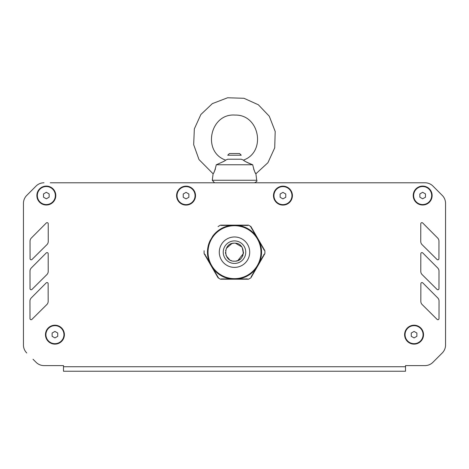 <?xml version="1.0" encoding="UTF-8"?>
<svg xmlns="http://www.w3.org/2000/svg" width="469" height="469" viewBox="0 0 469 469"><rect width="100%" height="100%" fill="white"/><g stroke="black" fill="none" stroke-linecap="round" stroke-linejoin="round"><path stroke-width="0.7" d="M250.61 226.92L250.944 226.597L251.542 228.479L252.164 228.714L252.216 229.652L252.844 229.886L252.891 230.818L253.518 231.059L253.571 231.991L254.192 232.225L250.944 226.597A30.409 30.409 0 0 0 248.435 225.149L220.565 225.149L222.177 225.571L223.01 225.149L223.525 225.571L224.364 225.149L224.88 225.571L225.712 225.149L226.228 225.571L227.066 225.149L227.582 225.571L228.421 225.149L228.936 225.571L229.769 225.149L230.771 225.407A27.032 27.032 0 0 1 231.393 225.325L230.771 225.407M238.229 225.407L237.607 225.325A27.032 27.032 0 0 1 238.229 225.407L239.231 225.149L240.064 225.571L240.579 225.149L241.418 225.571L241.934 225.149L242.772 225.571L243.288 225.149L244.12 225.571L244.636 225.149L245.475 225.571L245.991 225.149L246.823 225.571L248.435 225.149M213.178 235.561L212.797 236.065A27.032 27.032 0 0 1 213.178 235.561L209.45 242.027A27.032 27.032 0 0 1 209.69 241.447L209.45 242.027M204.121 250.733A30.409 30.409 0 0 0 204.121 253.629L205.293 254.814L205.346 255.746L206.131 256.262L206.02 256.918L206.647 257.153L206.694 258.091L207.321 258.325L207.374 259.257L208.154 259.773L208.048 260.43L208.834 260.94L208.723 261.602L209.35 261.837L209.397 262.769L210.024 263.009L210.077 263.941L210.857 264.452L210.751 265.114L211.378 265.348L211.425 266.281L212.052 266.521L212.105 267.453L212.885 267.963L212.779 268.626L213.565 269.136L213.454 269.792L214.081 270.033L214.128 270.965L214.755 271.199L214.808 272.137L215.429 272.372L215.482 273.304L216.109 273.544L216.156 274.476L216.784 274.711L216.836 275.649L217.458 275.883L218.056 277.765A30.409 30.409 0 0 0 220.565 279.213L232.472 279.213L232.987 278.791L233.826 279.213L234.342 278.791L235.174 279.213L235.69 278.791L236.528 279.213L237.044 278.791L237.877 279.213L238.393 278.791L239.231 279.213L239.747 278.791L240.579 279.213L241.101 278.791L241.934 279.213L242.45 278.791L243.288 279.213L243.804 278.791L244.636 279.213L245.152 278.791L245.991 279.213L246.506 278.791L248.435 279.213A30.409 30.409 0 0 0 250.944 277.765L251.542 275.883L252.164 275.649L252.216 274.711L252.844 274.476L252.891 273.544L253.518 273.304L253.412 272.647L254.192 272.137L254.245 271.199L254.872 270.965L254.919 270.033L255.546 269.792L255.435 269.136L256.221 268.626L256.115 267.963L256.895 267.453L256.948 266.521L257.575 266.281L257.622 265.348L258.249 265.114L258.143 264.452L258.923 263.941L258.976 263.009L259.603 262.769L259.65 261.837L260.277 261.602L260.166 260.94L260.952 260.43L260.846 259.773L261.626 259.257L261.679 258.325L262.306 258.091L262.353 257.153L262.98 256.918L262.869 256.262L263.654 255.746L263.707 254.814L264.879 253.629A30.409 30.409 0 0 0 264.879 250.733L263.707 249.549L263.654 248.617L262.869 248.101L262.98 247.444L262.353 247.21L262.306 246.272L261.679 246.037L261.626 245.105L260.846 244.589L260.952 243.933L260.166 243.423L260.277 242.76L259.65 242.526L259.603 241.594L258.976 241.353L258.923 240.421L258.143 239.911L258.249 239.249L257.622 239.014L257.575 238.082L256.948 237.842L256.895 236.909L256.115 236.399L256.221 235.737L255.435 235.227L255.546 234.57L254.919 234.33L254.872 233.398L254.087 232.888L254.192 232.225L264.85 250.681M220.565 225.149A30.409 30.409 0 0 0 218.056 226.597M220.565 279.213L222.177 278.791L223.01 279.213L223.525 278.791L224.364 279.213L224.88 278.791L225.712 279.213L226.228 278.791L227.066 279.213L227.582 278.791L228.421 279.213L228.936 278.791L229.769 279.213L230.285 278.791L231.123 279.213L231.639 278.791L232.472 279.213L240.579 279.213M237.607 225.325L231.393 225.325M212.797 236.065L209.69 241.447M256.203 268.297A27.032 27.032 0 0 1 255.822 268.801M255.464 269.247A27.032 27.032 0 0 1 238.791 278.873M238.229 278.955A27.032 27.032 0 0 1 237.607 279.037M258.788 240.316A27.032 27.032 0 0 1 258.941 240.626M259.31 241.447A27.032 27.032 0 0 1 259.55 242.027M259.762 242.555A27.032 27.032 0 0 1 259.762 261.808M259.55 262.335A27.032 27.032 0 0 1 259.31 262.916M255.822 235.561A27.032 27.032 0 0 1 256.203 236.065M238.791 225.489A27.032 27.032 0 0 1 255.464 235.116M236.37 225.214A27.032 27.032 0 0 1 236.71 225.237M213.536 235.116A27.032 27.032 0 0 1 230.209 225.489M232.63 279.149A27.032 27.032 0 0 1 232.29 279.125M236.71 279.125A27.032 27.032 0 0 1 236.37 279.149M258.941 263.736A27.032 27.032 0 0 1 258.788 264.047M232.29 225.237A27.032 27.032 0 0 1 232.63 225.214M210.059 240.626A27.032 27.032 0 0 1 210.212 240.316M209.238 261.808A27.032 27.032 0 0 1 209.238 242.555M209.69 262.916A27.032 27.032 0 0 1 209.45 262.335M210.212 264.047A27.032 27.032 0 0 1 210.059 263.736M213.178 268.801A27.032 27.032 0 0 1 212.797 268.297M230.209 278.873A27.032 27.032 0 0 1 213.536 269.247M231.393 279.037A27.032 27.032 0 0 1 230.771 278.955M234.5 225.712A26.469 26.469 0 0 0 208.031 252.181A26.469 26.469 0 0 0 234.5 278.65A26.469 26.469 0 0 0 260.969 252.181A26.469 26.469 0 0 0 234.5 225.712A26.469 26.469 0 0 0 208.031 252.181A26.469 26.469 0 0 0 234.5 278.65A26.469 26.469 0 0 0 260.969 252.181M240.585 279.213L248.435 279.213M218.39 277.443L218.056 277.765M204.15 253.682L209.397 262.769M209.403 262.775L218.026 277.712M250.974 277.712L264.85 253.682M52.112 333.043L54.932 331.419L57.746 333.043L57.746 336.296L54.932 337.92L52.112 336.296L52.112 333.043M63.942 334.667A9.011 9.011 0 0 1 54.932 343.677A9.011 9.011 0 0 1 45.921 334.667A9.011 9.011 0 0 1 54.932 325.656A9.011 9.011 0 0 1 63.942 334.667M411.254 333.043L414.068 331.419L416.888 333.043L416.888 336.296L414.068 337.92L411.254 336.296L411.254 333.043M423.079 334.667A9.011 9.011 0 0 1 414.068 343.677A9.011 9.011 0 0 1 405.058 334.667A9.011 9.011 0 0 1 414.068 325.656A9.011 9.011 0 0 1 423.079 334.667M419.855 193.926L422.669 192.296L425.489 193.926L425.489 197.173L422.669 198.803L419.855 197.173L419.855 193.926M431.679 195.55A9.011 9.011 0 0 1 422.669 204.56A9.011 9.011 0 0 1 413.658 195.55A9.011 9.011 0 0 1 422.669 186.539A9.011 9.011 0 0 1 431.679 195.55M280.134 194.002L282.948 192.372L285.768 194.002L285.768 197.25L282.948 198.879L280.134 197.25L280.134 194.002M291.958 195.626A9.011 9.011 0 0 1 282.948 204.636A9.011 9.011 0 0 1 273.937 195.626A9.011 9.011 0 0 1 282.948 186.615A9.011 9.011 0 0 1 291.958 195.626M183.232 194.002L186.052 192.372L188.866 194.002L188.866 197.25L186.052 198.879L183.232 197.25L183.232 194.002M195.063 195.626A9.011 9.011 0 0 1 186.052 204.636A9.011 9.011 0 0 1 177.042 195.626A9.011 9.011 0 0 1 186.052 186.615A9.011 9.011 0 0 1 195.063 195.626M43.511 193.926L46.331 192.296L49.145 193.926L49.145 197.173L46.331 198.803L43.511 197.173L43.511 193.926M55.342 195.55A9.011 9.011 0 0 1 46.331 204.56A9.011 9.011 0 0 1 37.321 195.55A9.011 9.011 0 0 1 46.331 186.539A9.011 9.011 0 0 1 55.342 195.55M78.481 371.237L405.515 371.237L405.515 366.735L63.485 366.735L63.485 365.609L44.045 365.609L54.474 365.609M33.006 359.236L36.084 362.308A11.262 11.262 0 0 0 44.045 365.609M23.45 345.014A11.262 11.262 0 0 0 26.751 352.975A11.262 11.262 0 0 1 23.45 345.014L23.45 203.388A11.262 11.262 0 0 1 26.751 195.421L36.013 186.111L26.733 195.426A11.262 11.262 0 0 0 23.45 203.37L23.45 345.014M50.253 182.787L425.002 182.787A11.262 11.262 0 0 1 432.987 186.105L442.267 195.426A11.262 11.262 0 0 1 445.55 203.37L445.55 345.014A11.262 11.262 0 0 1 442.249 352.981L432.916 362.308L442.249 352.975A11.262 11.262 0 0 0 445.55 345.014L445.55 203.388M419.034 365.609L405.515 365.609L405.515 366.735M48.178 253.729L48.178 253.729A1.126 1.126 0 0 0 46.255 252.938L31.312 267.963A4.508 4.508 0 0 0 29.998 271.146L30.034 288.623A1.126 1.126 0 0 0 31.956 289.426L46.877 274.6A4.508 4.508 0 0 0 48.213 271.399L48.178 253.729M437.044 289.426L437.044 289.42A1.126 1.126 0 0 0 438.966 288.628L439.002 271.158A4.508 4.508 0 0 0 437.694 267.969L422.751 252.938A1.126 1.126 0 0 0 420.822 253.729L420.787 271.387A4.508 4.508 0 0 0 422.118 274.594L437.044 289.42M420.828 301.35L420.828 301.338A4.508 4.508 0 0 0 422.159 304.551L437.085 319.377A1.126 1.126 0 0 0 439.007 318.58L439.043 301.11A4.508 4.508 0 0 0 437.735 297.921L422.792 282.895A1.126 1.126 0 0 0 420.863 283.681L420.828 301.338M437.002 259.468L437.002 259.468A1.126 1.126 0 0 0 438.925 258.671L438.955 241.201A4.508 4.508 0 0 0 437.647 238.012L422.71 222.986A1.126 1.126 0 0 0 420.781 223.772L420.746 241.429A4.508 4.508 0 0 0 422.071 244.642L437.002 259.468M48.137 283.681L48.137 283.686A1.126 1.126 0 0 0 46.208 282.889L31.271 297.921A4.508 4.508 0 0 0 29.957 301.098L29.993 318.58A1.126 1.126 0 0 0 31.91 319.377L46.836 304.557A4.508 4.508 0 0 0 48.172 301.35L48.137 283.686M48.219 223.772L48.219 223.777A1.126 1.126 0 0 0 46.296 222.98L31.353 238.012A4.508 4.508 0 0 0 30.045 241.189L30.075 258.671A1.126 1.126 0 0 0 31.998 259.468L46.923 244.648A4.508 4.508 0 0 0 48.254 241.441L48.219 223.777M43.998 182.787A11.262 11.262 0 0 0 36.013 186.105A11.262 11.262 0 0 1 43.998 182.787M425.002 182.787L418.747 182.787M405.228 182.787L400.725 182.787M387.206 182.787L382.704 182.787M369.185 182.787L364.677 182.787M351.164 182.787L346.655 182.787M333.142 182.787L328.634 182.787M315.121 182.787L310.613 182.787M297.1 182.787L292.592 182.787M271.903 182.787L241.259 182.787M227.741 182.787L197.097 182.787M176.408 182.787L171.9 182.787M158.387 182.787L153.879 182.787M140.366 182.787L135.858 182.787M122.345 182.787L117.836 182.787M104.323 182.787L99.815 182.787M86.296 182.787L81.794 182.787M68.275 182.787L63.772 182.787M414.526 365.609L424.955 365.609A11.262 11.262 0 0 0 432.916 362.308M63.485 366.735L63.485 371.237L405.515 371.237M46.331 186.087A9.462 9.462 0 0 1 55.072 199.173A9.462 9.462 0 0 1 36.869 195.55A9.462 9.462 0 0 1 46.331 186.087M54.932 325.21A9.462 9.462 0 0 1 63.673 338.29A9.462 9.462 0 0 1 45.47 334.667A9.462 9.462 0 0 1 54.932 325.21M422.669 186.087A9.462 9.462 0 0 1 431.41 199.173A9.462 9.462 0 0 1 413.207 195.55A9.462 9.462 0 0 1 422.669 186.087M414.068 325.21A9.462 9.462 0 0 1 422.809 338.29A9.462 9.462 0 0 1 404.606 334.667A9.462 9.462 0 0 1 414.068 325.21M282.948 186.164A9.462 9.462 0 0 1 291.689 199.249A9.462 9.462 0 0 1 273.486 195.626A9.462 9.462 0 0 1 282.948 186.164M186.052 186.164A9.462 9.462 0 0 1 194.793 199.249A9.462 9.462 0 0 1 176.59 195.626A9.462 9.462 0 0 1 186.052 186.164M237.847 260.547L243.411 253.512L242.256 247.597M241.769 246.858L235.456 243.223M233.703 243.206L232.091 243.499M231.891 243.558L226.328 248.388M225.724 250.135L225.624 250.634M225.489 252.31L225.612 253.653M225.941 254.989L226.246 255.798M226.281 255.881L229.587 259.738M230.672 260.336L231.346 260.623M233.445 261.133L234.5 261.192C246.125 261.749 246.125 242.614 234.5 243.171C222.875 242.614 222.875 261.749 234.5 261.192M227.741 155.216L241.259 155.216L239.571 153.527L229.429 153.527L227.741 155.216M254.192 170.47L254.497 171.167M255.863 173.718L255.904 173.788C255.148 173.395 254.075 170.388 252.697 164.766C247.62 162.901 245.223 161.524 243.423 160.111C243.921 160.896 247.011 162.444 252.697 164.766L216.303 164.766C214.925 170.382 213.858 173.389 213.096 173.788L212.287 180.254L214.526 182.787M225.566 160.122L225.583 160.111C201.846 151.839 210.094 113 235.145 115.087C259.556 114.383 266.486 152.079 243.417 160.111C266.486 152.079 259.556 114.383 235.145 115.087C210.094 113 201.846 151.839 225.583 160.111L227.741 159.22L241.259 159.22L243.417 160.111M225.267 160.345C225.906 160.41 222.922 161.881 216.303 164.766M223.572 161.518L224.088 161.207M213.946 172.299L214.11 171.988M214.204 171.801L214.351 171.496M214.902 170.247L215.089 169.766M215.207 169.45L215.429 168.793M254.063 170.159L254.233 170.569M244.144 160.697L243.452 160.134M255.541 173.184L255.224 172.621M253.782 169.42L253.647 169.033M214.931 170.183L214.743 170.622M213.096 173.788L212.287 180.254L256.713 180.254C257.417 180.893 256.672 181.738 254.474 182.787C256.672 181.738 257.417 180.893 256.713 180.254L255.904 173.788L267.934 162.708L274.723 147.817L275.192 131.467L269.276 116.212L258.366 104.78L243.962 98.285L227.612 97.763L212.34 103.631L200.879 114.506L194.336 128.893L193.674 144.681L198.997 159.56L213.096 173.788M234.5 236.974A15.207 15.207 0 0 0 219.293 252.181A15.207 15.207 0 0 0 234.5 267.389A15.207 15.207 0 0 0 249.707 252.181A15.207 15.207 0 0 0 234.5 236.974M234.5 263.443A11.262 11.262 0 0 1 224.745 246.547A11.262 11.262 0 0 1 244.255 246.547A11.262 11.262 0 0 1 234.5 263.443M235.901 261.081L237.642 260.629M239.149 259.902L240.445 258.952M242.303 256.69L243.065 254.989M243.411 253.536L243.511 252.175"/></g></svg>
